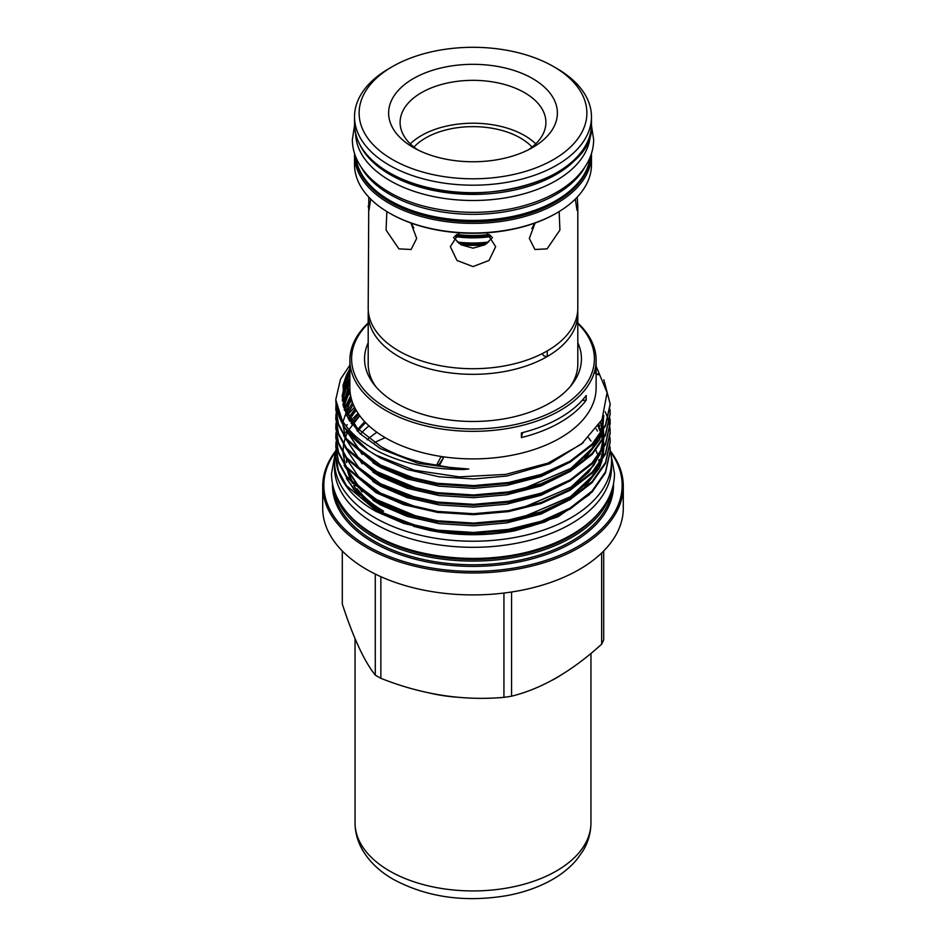 <?xml version="1.0" encoding="UTF-8"?>
<svg xmlns="http://www.w3.org/2000/svg" width="946" height="946" viewBox="0 0 946 946"><rect width="100%" height="100%" fill="white"/><g stroke="black" fill="none" stroke-linecap="round" stroke-linejoin="round"><path stroke-width="1.42" d="M355.897 157.284A117.375 67.769 0 0 0 390 200.564A117.375 67.769 0 0 0 514.186 216.114A117.375 67.769 0 0 0 590.103 157.284M361.242 167.288A117.375 67.769 0 0 0 390 194.474A117.375 67.769 0 0 0 584.758 167.288M585.74 145.507A117.375 67.769 180 0 1 390 174.561A117.375 67.769 180 0 1 360.26 145.507M590.363 133.693A117.375 67.769 180 0 1 517.143 195.526A117.375 67.769 180 0 1 390 180.651A117.375 67.769 180 0 1 355.637 133.693M577.699 311.009A104.805 60.509 180 0 1 577.805 313.812A104.805 60.509 180 0 1 547.273 356.512L546.954 356.701A104.805 60.509 180 0 1 398.893 356.607A104.805 60.509 180 0 1 368.195 313.812A104.805 60.509 180 0 1 368.301 311.009M546.954 356.701L543.808 355.873L542.365 353.863M547.237 351.061L547.273 356.512M413.934 147.091A66.965 38.668 180 0 1 520.347 137.962A66.965 38.668 180 0 1 532.066 147.091M487.119 243.335A70.832 40.891 180 0 1 458.881 243.335M490.442 235.4A70.832 40.891 180 0 1 455.558 235.4M570.261 386.571A104.805 60.509 0 0 0 577.805 364.021L577.805 313.812M556.768 68.431L553.528 66.563A113.875 65.747 180 0 1 553.528 159.543A113.875 65.747 180 0 1 392.472 159.543A113.875 65.747 180 0 1 392.472 66.563A113.875 65.747 180 0 1 553.528 66.563L556.768 68.431A118.475 68.396 180 0 1 591.475 116.796A118.475 68.396 180 0 1 518.337 179.988A118.475 68.396 180 0 1 389.232 165.16A118.475 68.396 180 0 1 354.525 116.796A118.475 68.396 180 0 1 389.232 68.431L392.472 66.563M591.475 154.99L591.475 164.604A118.475 68.396 180 0 1 556.768 212.968A118.475 68.396 180 0 1 389.232 212.968L389.232 212.968A118.475 68.396 180 0 1 354.525 164.604L354.525 154.99A118.475 68.396 180 0 0 389.232 203.355A118.475 68.396 180 0 0 518.337 218.183A118.475 68.396 180 0 0 591.475 154.99L591.451 153.583M556.366 213.205A117.328 67.734 180 0 1 555.964 213.429A117.328 67.734 180 0 1 390.036 213.429L389.232 212.968L390.036 213.429M559.145 211.561L559.926 230.02L547.107 248.869L534.904 249.484L529.322 238.439L535.117 222.996M577.202 197.146L577.805 206.074L576.989 210.237L575.345 199.05M486.705 232.811L495.669 246.646L489.023 260.457L473 266.595L456.977 260.457L450.331 246.646L459.295 232.811M410.883 222.996L416.678 238.427L411.096 249.484L398.893 248.869L386.074 230.02L386.855 211.561M577.805 206.074L577.805 308.207A104.805 60.509 180 0 1 547.273 350.895L546.954 351.084A104.805 60.509 180 0 1 398.893 350.99A104.805 60.509 180 0 1 368.195 308.207L368.798 197.146M413.331 147.493L413.331 147.493A84.371 48.719 180 0 1 413.343 78.601A84.371 48.719 180 0 1 532.669 78.601A84.371 48.719 180 0 1 532.669 147.493A84.371 48.719 180 0 1 413.331 147.493M417.694 149.835A72.901 42.085 180 0 1 400.099 122.424A72.901 42.085 180 0 1 445.105 83.544A72.901 42.085 180 0 1 524.545 92.661A72.901 42.085 180 0 1 545.901 122.424A72.901 42.085 180 0 1 528.306 149.835M531.841 228.518L533.828 224.923M370.655 199.05L369.011 210.237L368.195 206.074M453.501 237.564L460.986 244.778L473 248.159L485.014 244.778L492.499 237.564M430.56 693.288A117.954 68.1 0 0 0 456.847 697.202M552.358 680.139A117.954 68.1 0 0 0 559.547 676.012M577.805 342.759A108.459 62.613 180 0 1 572.011 384.419A108.459 62.613 180 0 1 396.315 403.138A108.459 62.613 180 0 1 373.989 384.419A108.459 62.613 180 0 1 368.195 342.759M368.195 313.812L368.195 364.021A104.805 60.509 0 0 0 375.739 386.571M335.653 450.958A150.296 86.772 0 0 0 322.704 486.197L322.704 508.132A150.296 86.772 0 0 0 366.717 569.492A150.296 86.772 0 0 0 530.517 588.306A150.296 86.772 0 0 0 623.296 508.132L623.296 486.197A150.296 86.772 0 0 0 610.347 450.958M322.704 486.197A150.296 86.772 0 0 0 366.717 547.557A150.296 86.772 0 0 0 530.517 566.37A150.296 86.772 0 0 0 623.296 486.197M335.428 451.987A149.149 86.11 0 0 0 367.533 546.149A149.149 86.11 0 0 0 556.106 556.768A149.149 86.11 0 0 0 610.572 451.987M335.594 494.049A139.369 80.457 0 0 0 374.45 537.517A139.369 80.457 0 0 0 515.369 557.277A139.369 80.457 0 0 0 610.407 494.049M347.466 513.075A138.222 79.795 0 0 0 375.266 536.11A138.222 79.795 0 0 0 598.534 513.075M610.182 404.569L605.511 425.937L592.113 445.093L570 462.227L541.053 475.4L508.51 483.501L473.627 486.575L437.49 484.281L403.871 476.607L376 464.569L346.532 439.819L338.502 425.05L335.818 409.251M336.019 404.569L335.818 408.767L338.502 424.068L346.532 438.838L376 463.587L403.871 475.613L437.49 483.3L473.627 485.582L508.51 482.519L541.053 474.419L570 461.234L592.113 444.112L605.511 424.955L610.182 404.072L603.832 379.784M610.182 451.431L605.511 472.799L592.113 491.967L570 509.09L541.053 522.263L508.51 530.375L473.627 533.438L437.49 531.155L403.871 523.469L376 511.431C359.09 501.983 347.229 490.335 340.383 476.488A137.182 79.204 0 0 1 335.818 456.22L338.502 470.931L346.532 485.7L376 510.45L403.871 522.488L437.49 530.162L473.627 532.456L508.51 529.382L541.053 521.281L570 508.108L592.113 490.974L605.511 471.818L610.182 450.946L609.993 446.749M610.182 442.066L605.511 463.434L592.113 482.59L570 499.713L541.053 512.898L508.51 520.998L473.627 524.06L437.49 521.778L403.871 514.092L376 502.066L346.532 477.316L338.502 462.547L335.818 446.749M336.019 442.066L335.818 446.252L338.502 461.553L346.532 476.335L376 501.073L403.871 513.11L437.49 520.797L473.627 523.079L508.51 520.016L541.053 511.904L570 498.731L592.113 481.609L605.511 462.44L610.182 441.569L609.993 437.371M605.227 411.676L607.935 418.617M608.089 419.113L609.153 423.311M609.259 423.808L609.898 428.006M609.957 428.491L610.182 433.185L605.511 454.056L592.113 473.213L570 490.347L541.053 503.52L508.51 511.62L473.627 514.695L437.49 512.401L403.871 504.726L376 492.689L346.532 467.939L338.502 453.169L335.818 437.371M336.019 432.689L335.818 436.886L338.502 452.188L346.532 466.957L376 491.707L403.871 503.733L437.49 511.419L473.627 513.702L508.51 510.639L541.053 502.539L570 489.354L592.113 472.231L605.511 453.075L610.182 432.192L609.993 428.006M610.182 423.311L605.511 444.679L592.113 463.847L570 480.97L541.053 494.143L508.51 502.255L473.627 505.318L437.49 503.036L403.871 495.349L376 483.311L346.532 458.562L338.502 443.792L335.818 428.006M336.019 423.311L335.818 427.509L338.502 442.811L346.532 457.58L376 482.33L403.871 494.368L437.49 502.042L473.627 504.336L508.51 501.262L541.053 493.162L570 479.989L592.113 462.854L605.511 443.698L610.182 422.827L609.993 418.629M610.182 413.946L605.511 435.314L592.113 454.47L570 471.593L541.053 484.778L508.51 492.878L473.627 495.941L437.49 493.658L403.871 485.972L376 473.946L346.532 449.196L338.502 434.427L335.818 418.629M336.019 413.946L335.818 418.132L338.502 433.434L346.532 448.215L376 472.953L403.871 484.991L437.49 492.677L473.627 494.959L508.51 491.896L541.053 483.784L570 470.611L592.113 453.489L605.511 434.32L610.182 413.449L609.993 409.251M347.194 424.624L346.733 425.239M336.019 451.431L335.818 455.629M354.502 407.111L346.733 415.862M351.829 400.442L346.26 407.123M350.186 392.874L345.16 399.307M349.878 383.863L345.16 389.929M349.878 374.486L345.16 380.564M594.277 372.535L598.298 374.853L598.203 373.753M439.452 465.408L443.544 457.698L441.132 456.48L437.052 464.202L439.452 465.408M368.195 322.964A123.122 71.08 0 0 0 349.878 360.272L349.878 387.825A123.122 71.08 0 0 0 385.944 438.093A123.122 71.08 0 0 0 441.132 456.48A123.122 71.08 0 0 0 596.122 387.825L596.122 360.272A123.122 71.08 0 0 0 577.805 322.964M349.878 365.109L340.489 379.263L335.818 399.389L336.019 403.658C339.448 422.543 353.532 438.459 378.258 451.396C402.428 463.469 430.903 469.5 463.682 469.512L468.814 469.027L449.385 467.359L424.352 463.055C407.998 459.224 393.548 453.761 381.002 446.654L357.269 428.242L344.557 407.395L343.02 385.365L349.878 368.313M596.122 366.244L607.096 392.637L601.999 419.669L581.53 444.052L547.994 463.114L505.637 474.419L459.283 476.867L414.23 470.186L376.059 455.203L368.171 450.402L344.297 427.237L335.818 399.886M368.195 323.497A121.395 70.087 0 0 0 387.162 408.424A121.395 70.087 0 0 0 547.155 414.348A121.395 70.087 0 0 0 577.805 323.497M349.878 360.272A123.122 71.08 0 0 0 385.944 410.529A123.122 71.08 0 0 0 520.111 425.937A123.122 71.08 0 0 0 596.122 360.272M603.702 550.974L603.702 639.756A134.308 77.548 180 0 1 601.656 644.167C571.55 671.518 541.514 688.854 511.561 696.185A134.308 77.548 180 0 1 503.934 697.356C463.02 700.998 421.987 694.648 380.86 678.317A134.308 77.548 180 0 1 378.022 676.733A134.308 77.548 180 0 1 375.278 675.101C364.316 661.443 353.319 637.758 342.298 604.045L342.298 550.974M586.201 400.17L586.201 395.487A123.122 71.08 180 0 1 521.412 432.89L521.412 437.572A123.122 71.08 180 0 0 586.201 400.17A71.754 41.423 0 0 0 582.121 400.454M555.645 516.516A126.445 73.008 180 0 1 430.998 530.127M588.589 437.75A126.445 73.008 180 0 1 590.954 441.049M592.941 444.23A126.445 73.008 180 0 1 594.041 446.228M595.933 450.249A126.445 73.008 180 0 1 597.163 453.548M598.132 456.871A126.445 73.008 180 0 1 598.298 457.533M598.783 459.862A126.445 73.008 180 0 1 599.267 463.445M610.182 450.225A138.506 79.961 180 0 1 611.506 461.27A138.506 79.961 180 0 1 526 535.14A138.506 79.961 180 0 1 375.065 517.805A138.506 79.961 180 0 1 334.494 461.27A138.506 79.961 180 0 1 335.901 449.918M611.506 461.27L611.506 467.359A138.506 79.961 180 0 1 526 541.23A138.506 79.961 180 0 1 375.065 523.895A138.506 79.961 180 0 1 334.494 467.359L334.494 461.27M535.732 143.863A72.901 42.085 0 0 0 524.545 135.538A72.901 42.085 0 0 0 410.268 143.863M443.035 458.384L438.838 464.711M524.202 432.18A115.79 66.847 180 0 1 522.76 432.582L522.76 432.582A71.754 41.423 0 0 0 521.412 437.572M412.172 224.923L413.662 227.714A72.901 42.085 180 0 0 413.84 227.856M360.426 434.108A126.445 73.008 180 0 1 368.975 425.854M383.591 512.886A126.445 73.008 180 0 1 353.828 485.665M352.432 483.264A126.445 73.008 180 0 1 347.241 468.873M346.567 462.381A126.445 73.008 180 0 1 346.555 461.27M357.659 431.352A126.445 73.008 180 0 1 365.676 422.661M376.886 432.251A126.445 73.008 0 0 0 367.072 439.819M364.801 421.75A126.445 73.008 0 0 0 356.926 430.572M346.555 459.531A126.445 73.008 0 0 0 346.662 462.582M347.738 469.512A126.445 73.008 0 0 0 355.105 485.925M357.15 488.786A126.445 73.008 0 0 0 383.591 511.147M601.656 552.996L601.656 644.167M511.561 696.185L511.561 592.007M503.934 593.047L503.934 697.356M380.86 678.317L380.86 576.693M375.278 574.068L375.278 675.101M336.019 403.658A137.182 79.204 0 0 0 368.171 450.402M413.485 526.295L429.33 530.316C457.663 536.004 486.161 536.157 514.825 530.789L558.069 516.776L589.535 494.522M358.096 413.355L349.854 421.443M418.238 526.508L380.458 511.833L359.87 496.756L346.496 478.534L356.583 493.126M363.749 500.292L390.237 517.415M385.247 437.691A150.296 86.772 0 0 0 374.427 442.622M489.271 234.454A72.901 42.085 180 0 1 456.729 234.454M488.704 242.022A72.901 42.085 180 0 1 457.296 242.022M491.542 236.465A72.901 42.085 180 0 1 454.458 236.465M485.014 244.778A72.901 42.085 180 0 1 460.986 244.778M591.475 124.293A118.475 68.396 180 0 1 518.337 187.485A118.475 68.396 180 0 1 389.232 172.657A118.475 68.396 180 0 1 354.525 124.293C355.057 143.402 366.705 159.697 389.468 173.189C457.344 216.681 596.666 183.595 591.475 124.293L591.475 116.796M590.209 157.024A117.328 67.734 180 0 1 515.511 217.19A117.328 67.734 180 0 1 390.036 201.947A117.328 67.734 180 0 1 355.791 157.024M590.954 822.843C590.872 832.598 588.306 841.798 583.256 850.43L576.906 859.453C570.202 867.423 561.782 874.258 551.672 879.934C538.712 887.182 524.025 892.362 507.588 895.495C465.089 902.744 427.024 897.376 393.394 879.402C379.925 871.704 369.685 862.007 362.685 850.312C357.671 841.715 355.117 832.551 355.046 822.843A117.954 68.1 0 0 0 389.598 870.994A117.954 68.1 0 0 0 518.136 885.752A117.954 68.1 0 0 0 590.954 822.843L590.954 653.402M332.507 483.784A140.516 81.12 0 0 0 373.646 542.626A140.516 81.12 0 0 0 527.951 559.926A140.516 81.12 0 0 0 613.493 483.784M333.903 489.307A139.369 80.457 0 0 0 374.45 541.218A139.369 80.457 0 0 0 522.31 559.583A139.369 80.457 0 0 0 612.097 489.307M343.02 385.365L346.591 374.805L349.878 368.857M342.275 399.886L346.591 384.171L349.878 378.234M418.238 479.646L380.458 464.971L358.463 448.499L345.136 428.503M342.925 404.569L346.591 393.548L349.878 387.6M603.832 415.59L601.278 432.665M600.45 434.9L588.802 453.3L571.81 467.998L523.386 488.893M418.238 489.023L380.458 474.336L358.463 457.876L345.136 437.868M344.119 409.251L350.659 395.795M418.238 498.388L380.458 483.713L358.463 467.253L345.136 447.245M345.846 413.934L352.539 402.511M602.034 423.311L602.531 425.132M602.898 426.776L603.335 429.236M603.453 430.016L603.844 437.691M603.796 438.767L601.278 451.408M600.45 453.654L588.802 472.054L571.81 486.752L523.386 507.647M418.238 507.766L380.458 493.091L358.463 476.618L345.136 456.611M344.119 427.994L344.332 427.296M348.163 418.617L355.223 408.542M599.078 424.849L599.693 426.208M602.034 432.689L602.531 434.51M603.737 442.066L603.844 447.056L603.158 439.925M603.796 448.132L601.278 460.785M600.45 463.02L588.802 481.419L571.81 496.118L523.386 517.013M418.238 517.143L380.458 502.456L358.463 485.996L345.136 465.988M345.846 432.677L346.744 430.726M351.072 423.288L358.664 414.194M596.252 428.964L597.47 431.08M463.682 469.512L418.002 463.28L380.458 448.652L359.965 433.67L346.591 415.566L342.133 396.078L346.591 377.229L349.878 371.293M583.28 442.61L549.744 463.706L506.867 476.027L473.603 478.96L439.133 476.808L407.052 469.488L380.458 458.03L372.629 453.205M342.393 401.104L346.591 386.607L349.878 380.67M570.769 461.766L541.147 476.5L506.867 485.393L473.603 488.337L439.133 486.173L407.052 478.865L380.458 467.407L372.913 462.771M362.141 454.447L343.564 426.102M343.185 405.787L346.591 395.984L349.937 389.953M603.702 415.921L602.614 430.501M602.164 432.227L599.409 439.784L582.18 462.358M570.769 471.143L541.147 485.877L506.867 494.77L473.603 497.714L439.133 495.55L407.052 488.242L380.458 476.772L372.913 472.149M362.141 463.824L343.564 435.467M344.51 410.469L351.061 397.639M570.769 480.509L541.147 495.255L506.867 504.147L473.603 507.08L439.133 504.928L407.052 497.608L380.458 486.149L372.913 481.514M348.861 419.823L356.051 410.044M598.392 425.901L599.941 429.212M601.49 433.327L603.016 439.18M603.867 447.99L602.614 458.621M602.164 460.347L599.409 467.903L582.18 490.477M570.769 499.263L541.147 513.997L506.867 522.89L473.603 525.834L439.133 523.67L407.052 516.362L380.458 504.892L372.913 500.268M362.141 491.944L344.06 465.326M351.936 424.506L359.681 415.613M570.769 508.629L544.837 521.967L514.825 530.789M354.549 125.499L352.35 139.523C352.385 147.351 354.324 154.884 358.167 162.144C364.588 173.958 374.947 183.985 389.244 192.227C424.849 213.299 482.933 218.408 527.312 204.691C539.598 201.001 550.537 196.177 560.115 190.205C572.732 182.33 581.967 172.976 587.833 162.144C591.676 154.884 593.615 147.351 593.65 139.523L591.451 125.499M334.955 454.766L331.514 473.591C331.549 482.614 333.784 491.317 338.242 499.725C345.68 513.453 357.777 525.136 374.51 534.797C416.287 559.547 484.742 565.578 536.914 549.437C551.352 545.097 564.194 539.421 575.428 532.421C590.186 523.209 600.958 512.306 607.758 499.725C612.216 491.317 614.451 482.614 614.486 473.591L611.045 454.766M555.964 213.429L556.768 212.968M610.182 405.065L610.182 404.072M610.182 451.928L610.182 450.946M610.182 442.551L610.182 441.569M610.182 433.185L610.182 432.192M610.182 423.808L610.182 422.827M610.182 414.431L610.182 413.449M335.818 447.245L335.818 446.252M335.818 437.868L335.818 436.886M335.818 428.491L335.818 427.509M335.818 419.125L335.818 418.132M335.818 409.748L335.818 408.767M599.445 461.27L599.445 459.531M335.818 400.371L335.818 399.389M353.213 488.987L382.941 513.134L419.409 526.792M359.776 415.743L349.003 429.602M347.726 432.003L345.467 437.348L343.031 425.227M345.231 438.01L343.67 444.029M343.54 444.797L342.996 452.306M343.031 453.347L345.444 465.444M346.236 467.549L357.955 485.227L374.332 498.672L419.338 517.403M522.168 517.308L569.693 497.442L593.733 474.797L599.303 464.675M600.178 462.44L602.909 449.728M602.969 448.641L602.614 440.86M602.496 440.067L601.112 433.895M600.911 433.221L598.156 426.256M356.145 410.221L349.05 420.154M522.168 507.931L570.899 487.273L593.615 465.586L599.303 455.298M600.178 453.075L602.909 440.351M602.969 439.263L602.614 431.482M602.496 430.69L600.474 422.519M353.272 404.38L346.626 415.637M351.143 397.994L343.02 421.668M346.236 439.429L357.955 457.095L374.332 470.552L419.338 489.283M522.168 489.188L570.509 468.778L593.485 447.032L599.303 436.555M600.178 434.32L602.992 417.564M349.961 390.473L343.54 407.265M349.878 381.238L342.996 404.9M349.878 371.861L342.996 395.381L346.744 412.491L357.269 428.242M355.046 822.843L355.046 638.668M354.549 153.583L354.525 154.99M354.525 116.796L354.525 124.293"/></g></svg>
